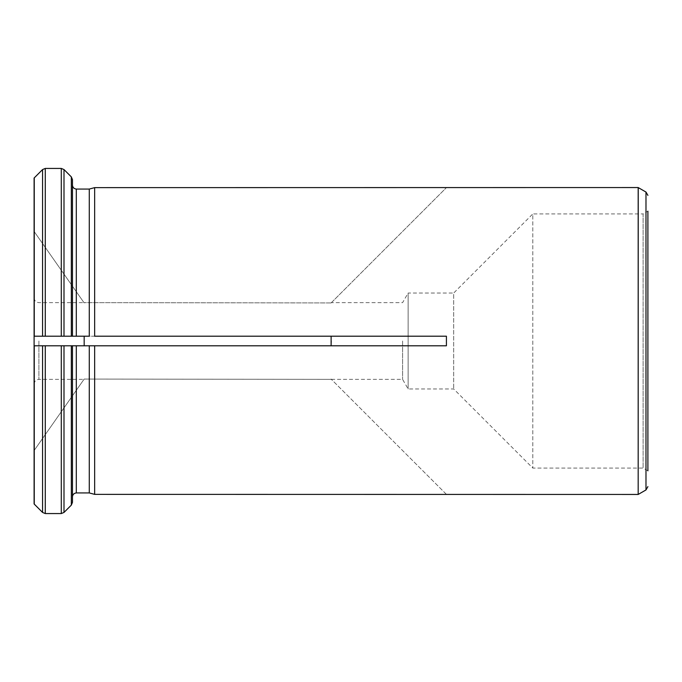 <?xml version="1.0" encoding="UTF-8"?>
<svg xmlns="http://www.w3.org/2000/svg" width="682" height="682" viewBox="0 0 682 682"><rect width="100%" height="100%" fill="white"/><g stroke="black" fill="none" stroke-linecap="round" stroke-linejoin="round"><path stroke-width="0.51" stroke-dasharray="3.41 2.56" d="M331.409 341L331.111 345.791L84.176 345.791L83.963 341L84.176 336.209L331.111 336.209L331.409 341M402.593 341L402.593 379.363L402.593 341M84.176 345.791L34.1 345.791L71.337 345.791L71.337 505.098L72.463 502.378L72.463 345.791L72.463 496.777L72.463 345.791L331.111 345.791M34.262 345.791L34.262 504.134L34.1 450.572L84.176 379.064L331.409 379.363L84.176 379.064L34.1 450.572L34.1 503.955L34.1 336.209L89.282 336.209L89.282 189.067M72.463 336.2L72.463 185.223L72.463 336.209L446.42 336.209L446.42 345.791L94.653 345.791L94.653 494.373L446.497 494.45M331.111 302.936L83.963 302.637L331.111 302.936L446.42 187.627L331.111 302.936M34.1 341L34.1 384.154L34.1 341M34.1 178.045L34.1 231.428L84.176 302.936L34.1 231.428L34.1 178.045L34.1 336.2M638.182 187.55L638.182 494.45M446.497 187.55L94.653 187.627L94.653 336.209L331.111 336.209M72.463 336.209L72.463 185.223M42.565 336.209L42.565 169.562L45.276 168.437L45.276 336.209L61.286 336.209M61.286 336.2L61.286 168.437L63.997 169.562L63.997 336.209M71.337 336.209L71.337 176.902L72.463 179.622M76.299 345.791L76.299 492.933L89.282 492.933L89.282 345.791L71.337 345.791M42.565 345.791L42.565 512.438L45.276 513.563L61.286 513.563L63.997 512.438L63.997 345.8M331.409 379.363L402.593 379.363L408.134 388.953L453.692 388.953L532.812 468.074L643.109 468.074L647.9 470.844L647.9 211.156L647.9 470.844L647.9 211.156L643.109 213.926L643.109 468.074L643.109 213.926L532.812 213.926L532.812 468.074L532.812 213.926L453.692 293.047L453.692 388.953L453.692 293.047L408.134 293.047L408.134 388.953L408.134 293.047L402.593 302.637L331.409 302.637M61.286 513.563L61.286 345.791L45.276 345.791L45.276 513.563M446.42 494.373L331.111 379.064L446.42 494.373M84.176 336.209L34.1 336.209M38.9 341L38.9 379.363L38.9 341M34.262 177.866L34.262 336.209M76.299 336.209L76.299 189.067M638.241 494.416L638.241 187.584M645.982 489.949L645.982 192.051M34.1 384.154C34.381 381.247 35.984 379.644 38.9 379.363L83.963 379.363M34.1 297.846C34.381 300.753 35.984 302.356 38.9 302.637L83.963 302.637"/><path stroke-width="1.02" d="M331.111 345.791L331.111 336.209M34.262 345.8L34.262 504.134L42.565 512.438L34.1 503.955L34.1 345.791L446.42 345.791L446.42 336.209L94.653 336.209M84.176 336.209L84.176 345.791M34.1 178.045L34.1 336.209L45.276 336.209L34.1 336.209L34.1 345.791L45.276 345.791L45.276 513.563L61.286 513.563L63.997 512.438L71.337 505.098L72.463 502.378L72.463 496.777C72.735 494.493 74.014 493.214 76.299 492.933L89.282 492.933L94.653 494.373L638.182 494.45L638.182 187.55L94.653 187.627L94.653 336.2M94.653 345.791L94.653 494.373L89.282 492.933L89.282 345.791L94.653 345.791M34.262 336.2L34.262 177.866L42.565 169.562L45.276 168.437L61.286 168.437L63.997 169.562L71.337 176.902L72.463 179.622L72.463 185.223C72.744 187.507 74.023 188.786 76.299 189.067L89.282 189.067L94.653 187.627L89.282 189.067L89.282 336.2M61.286 513.563L61.286 345.791L72.463 345.791L72.463 496.777C72.735 494.493 74.014 493.214 76.299 492.933L76.299 345.791M63.997 345.791L63.997 512.438L71.337 505.098L71.337 345.791M42.565 345.791L42.565 512.438L45.276 513.563M72.463 185.223C72.744 187.507 74.023 188.786 76.299 189.067L89.282 189.067M72.463 336.209L61.286 336.209L61.286 168.437L45.276 168.437L45.276 336.209L89.282 336.209M72.463 179.622L72.463 336.2M34.262 177.866L42.565 169.562L42.565 336.209M63.997 336.209L63.997 169.562L71.337 176.902L71.337 336.209M647.9 211.156L647.9 470.844M76.299 189.067L76.299 336.2M638.241 494.416L645.982 489.949L645.982 192.051L638.241 187.584L638.182 494.45M645.982 489.949L647.9 486.624M645.982 192.051L647.9 195.376"/></g></svg>
